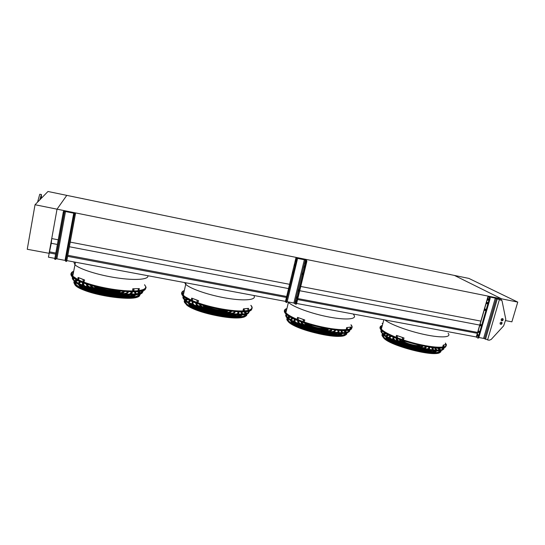 <?xml version="1.0" encoding="UTF-8"?>
<svg xmlns="http://www.w3.org/2000/svg" width="545" height="545" viewBox="0 0 545 545"><rect width="100%" height="100%" fill="white"/><g stroke="black" fill="none" stroke-linecap="round" stroke-linejoin="round"><path stroke-width="0.82" d="M145.665 286.874C145.828 288.659 143.58 289.879 138.921 290.54C143.628 289.906 145.897 288.68 145.726 286.888M132.387 290.928C119.185 291.091 97.31 287.174 84.134 282.208M77.731 279.462L72.758 276.158C70.884 274.203 71.17 272.677 73.616 271.567M251.422 306.208C252.608 308.082 251.565 309.437 248.302 310.275M248.711 308.49L243.445 308.845L248.397 308.368L248.241 310.541L242.968 310.916C232.225 311.433 211.903 307.809 198.039 302.809M191.247 300.097C187.412 298.34 184.769 296.705 183.324 295.186C181.546 293.224 181.867 291.752 184.271 290.757M350.953 324.915C352.322 326.51 352.152 327.743 350.442 328.615M346.184 329.555C337.634 330.406 318.668 327.041 304.212 322.02M286.874 308.702C283.979 309.792 284.19 311.631 287.508 314.24C289.647 315.848 292.835 317.544 297.079 319.336C291.425 316.918 287.692 314.724 285.893 312.755C284.313 310.923 284.633 309.587 286.861 308.743M49.105 253.309L27.25 249.276L35.03 204.736L47.98 191.486L66.783 195.369L57.034 209.178L66.783 195.369L454.448 275.436L501.529 298.824L501.196 299.968L501.529 298.824L57.034 209.178L51.741 238.56L58.206 239.807M51.741 238.56L51.271 243.295L48.41 257.172L54.834 258.371M66.81 260.599L285.485 301.385M296.63 303.463L476.282 336.967M49.186 252.887L55.61 254.093M67.6 256.341L286.432 297.454M297.577 299.546L477.338 333.315M49.724 251.892L55.801 253.03M67.791 255.292L286.663 296.48M297.815 298.578L477.597 332.409M51.271 243.295L57.361 244.453M69.372 246.749L288.557 288.591M299.723 290.723L479.716 325.086M70.223 242.116L289.579 284.313M300.758 286.466L481.01 321.141M445.326 343.221L446.001 344.365M442.704 346.974C436.129 348.132 418.383 344.999 403.416 339.964C418.335 344.999 436.068 348.139 442.697 347.002M382.29 325.624C379.729 326.51 379.906 328.138 382.801 330.502C385.472 332.579 389.873 334.848 395.997 337.294C388.326 334.194 383.448 331.469 381.364 329.119C380.029 327.497 380.335 326.346 382.277 325.665M517.75 302.094L501.529 298.824L454.448 275.436L468.884 278.413L517.75 302.094L511.891 321.829L505.474 320.589M502.619 320.031L501.093 319.738M49.07 253.371L57.034 209.178L35.03 204.736M41.454 194.531L39.758 194.238L37.585 202.12M41.427 198.189L41.386 194.572L39.758 199.892M40.848 196.248L40.589 197.651L40.861 196.248M41.44 195.662L41.182 197.052L41.447 195.662M478.272 332.307L478.708 332.552L479.001 331.21L478.571 330.972L478.272 332.307L478.939 332.43L479.021 331.224M480.193 325.678L480.854 325.801L480.942 324.588L480.492 324.336L480.193 325.678L480.622 325.91L480.922 324.568M486.583 303.585L487.012 303.797L487.332 302.448L486.903 302.237L486.583 303.585L487.223 303.715L487.366 302.475M484.648 310.289L485.077 310.507L485.384 309.165L484.955 308.947L484.648 310.289L485.288 310.418L485.418 309.185M488.231 300.063L488.511 298.721M477.808 336.122L478.047 334.8M476.439 336.939L477.672 338.009L478.135 337.471L478.823 337.6L490.159 298.503L489.471 298.36L489.321 297.434L490.01 297.57L490.159 298.503M478.823 337.6L478.36 338.138L477.733 338.002M478.851 337.505L483.585 338.384L489.035 340.271L491.134 339.501L503.641 325.856L505.821 319.418L501.965 300.567L495.303 298.135L489.069 296.882L490.01 297.57M478.135 337.471L489.471 298.36M487.577 299.089L487.857 300.275L488.197 298.367L487.577 299.089M478.019 335.672L477.733 334.446L477.154 335.121L477.44 336.347L478.019 335.672M500.862 299.866L494.935 297.952L488.708 296.698L487.925 296.712L489.321 297.434M500.487 299.682L501.134 299.948M501.4 320.514L502.81 319.636L502.551 318.559M500.317 324.159L501.741 323.28L501.489 322.218M503.185 319.84L503.062 318.927C501.727 318.307 501.128 318.784 501.257 320.351C502.006 320.998 502.647 320.828 503.185 319.84M500.072 323.096L500.181 323.989C501.509 324.636 502.115 324.166 501.993 322.586C501.25 321.938 500.61 322.109 500.072 323.096M450.558 274.632L447.854 274.067M449.891 274.36L450.436 274.578M450.17 274.503L448.487 274.203M67.73 255.189L68.091 253.486L67.73 255.189M69.16 247.444L69.522 245.747L69.16 247.444M73.929 221.631L74.284 219.942L73.922 221.624M72.485 229.465L72.839 227.783L72.485 229.465M67.205 258.378L66.912 259.665L67.205 258.378M74.972 216.324L74.692 217.557L74.972 216.324M54.8 258.548L55.706 258.712L55.631 259.4L54.711 259.243L54.8 258.548L63.363 211.685L63.615 211.29L65.57 211.426L73.793 213.081L75.476 213.674L75.06 215.071L74.154 214.887L74.372 213.899L75.278 214.083M66.626 260.748L66.524 261.443L65.625 261.28L65.727 260.585L66.626 260.748L75.06 215.071M65.625 261.28L66.524 261.443L66.769 260.844L75.476 213.674M65.727 260.585L74.154 214.887M63.363 211.685L65.502 211.542L73.732 213.197L74.542 213.442L74.372 213.899M55.631 259.4L55.903 258.814L56.884 258.821L65.734 260.537M57.191 251.443L56.823 253.153L57.205 251.436M58.601 243.676L58.233 245.373L58.601 243.676M63.315 217.768L62.954 219.451L63.329 217.762M61.885 225.63L61.524 227.326L61.898 225.623M56.135 256.756L56.448 255.469L56.135 256.756M63.84 214.417L64.14 213.177L63.84 214.417M64.276 211.869L64.051 212.857L63.138 212.673M55.706 258.712L64.051 212.857M82.097 198.53L82.895 198.639L82.125 198.482M73.595 196.779L72.785 196.609M72.819 196.554L73.555 196.765M295.88 258.078L285.43 301.603L286.071 302.332L296.507 259.577L296.514 258.623L295.88 258.078L306.099 260.122L306.787 260.687L306.787 261.641L306.004 261.484L306.004 260.53L306.787 260.687M287.188 301.767L293.871 303.013L295.492 304.083L295.812 303.476L296.589 303.626L306.787 261.641M296.589 303.626L296.269 304.226L295.533 304.076M295.812 303.476L306.004 261.484M296.896 296.848L296.603 298.279L296.896 296.848M298.626 289.722L298.326 291.153L298.626 289.722M304.389 265.967L304.083 267.411L304.389 265.967M302.639 273.181L302.332 274.619L302.639 273.181M295.465 301.113L295.519 302.366L295.86 300.35L295.465 301.113M304.846 262.431L304.893 263.644L305.275 261.62L304.846 262.431M296.514 258.623L297.304 258.78L296.664 258.235L297.263 258.235L304.369 259.665L306.004 260.53M305.329 259.972L294.818 303.354L305.329 259.972M297.304 258.78L297.291 259.733L296.507 259.577M286.377 301.719L287.161 301.869L297.291 259.733M287.161 301.869L286.854 302.475L286.105 302.318M287.14 296.487L287.263 294.859L287.208 296.5M288.857 289.334L288.979 287.712L288.918 289.347M294.572 265.517L294.702 263.903L294.634 265.524M292.835 272.745L292.965 271.131L292.897 272.759M286.071 299.348L286.105 300.608L286.452 298.592L286.071 299.348M295.39 260.537L295.424 261.75L295.806 259.72L295.39 260.537M280.995 239.562L280.362 239.425M445.844 346.566C443.024 352.526 392.42 340.223 382.392 331.162C380.655 329.773 379.885 328.615 380.083 327.695M443.576 345.23L443.037 347.151L445.851 346.361L446.389 344.46L443.228 345.108L446.048 344.338L445.34 343.18M380.696 328.199L382.031 326.584M386.793 337.226L387.992 338.547C394.587 345.108 430.291 354.393 435.237 350.789M436.055 350.013L435.169 347.833M388.326 334.753L386.5 336.149M385.915 336.708L387.331 338.431C394.294 345.387 432.471 355.068 436.279 350.803M436.831 350.013L435.748 347.88M387.822 334.494L385.853 335.754M434.351 347.764L435.98 350.013M386.562 336.19L389.041 335.107M436.6 350.803C435.653 356.662 390.717 345.237 386.269 338.05L385.656 336.544M392.489 340.046C399.049 344.767 420.536 350.823 428.779 350.224M431.579 349.747C432.744 349.263 432.928 348.507 432.131 347.485M390.997 336.027C389.859 336.49 389.655 337.219 390.377 338.213M391.119 339.433C397.203 344.522 422.232 351.58 430.298 350.408M432.573 349.842C433.486 349.331 433.568 348.602 432.825 347.649L432.791 347.601M390.431 335.768C389.294 336.197 388.98 336.865 389.498 337.777M431.436 347.438L432.464 349.113M389.954 337.219L391.651 336.32M433.18 349.318L433.016 349.876M431.981 350.585C426.101 353.507 393 344.181 389.641 338.731L389.62 338.718M389.11 337.58L389.253 337.028M393.912 337.294L393.844 339.024L395.616 340.523M402.925 344.038L417.654 348.173M425.802 348.977C428.438 348.848 429.487 348.221 428.956 347.09M393.299 337.035L393.163 338.881L394.41 340.026M399.867 342.982C406.584 345.803 413.573 347.764 420.842 348.868M427.11 349.188C429.378 348.957 430.209 348.289 429.623 347.185M428.343 346.995L428.949 348.085M393.415 338.145L394.478 337.525M429.658 348.296L428.643 349.406M425.87 349.795C418.574 350.101 401.106 345.183 395.152 341.177M393.163 338.881L393.013 339.426L392.713 337.954M397.039 338.54L397.823 340.318L404.09 343.595M416.877 347.179C422.634 348.105 425.536 347.887 425.584 346.518M396.392 338.288L396.542 339.59L397.162 340.203L401.74 342.805M419.309 347.73C424.099 348.296 426.422 347.935 426.279 346.647M425.114 346.436L425.434 347.07M396.889 339.085L397.482 338.711M426.142 347.274C426.224 348.037 425.284 348.459 423.308 348.541M415.719 347.717L404.806 344.651M397.945 341.429L396.392 340.135L396.188 338.895M400.364 339.767L401.079 340.911C404.547 344.147 421.919 348.221 422.062 345.83M399.676 339.521L400.418 340.788C404.152 344.283 422.92 348.637 422.784 345.98M422.627 346.259C422.668 347.444 420.229 347.621 415.31 346.804M405.616 344.086C402.544 342.88 400.595 341.804 399.778 340.843L399.669 339.842M403.184 340.734L403.716 341.381C406.161 343.643 418.11 346.593 419.119 345.189M401.951 340.318L402.578 341.177C405.46 343.854 419.718 347.294 420.406 345.476M420.29 345.591L418.737 346.491M402.857 342.042L402.019 341.32L401.985 340.475M382.106 323.505L382.91 323.28M382.372 325.317L381.929 325.46M382.856 323.478L382.42 323.614M397.325 337.076L396.978 336.354L397.537 337.062M402.707 339.004L402.312 338.281L402.932 338.983M403.893 338.029L396.515 335.379L404.043 337.995L403.361 339.978L395.99 337.321L396.515 335.379M397.032 336.354L397.475 337.048M402.367 338.281L402.85 338.97M403.361 339.978L404.043 337.995M443.814 346.382L443.971 345.823L443.548 346.293M445.824 345.803L446.001 345.251L445.674 345.748M443.037 347.151L442.69 347.029L443.228 345.108M446.048 344.338L446.389 344.46M381.854 330.447C381.166 331.312 381.663 332.484 383.346 333.956L383.741 334.283C394.008 343.602 445.272 355.163 443.146 347.717M442.479 347.826L442.349 349.004M383.203 334.412L382.406 333.554M381.766 332.103L382.345 330.951M381.439 330.038C380.437 330.938 380.866 332.205 382.733 333.847L383.149 334.187C393.926 343.95 447.574 355.756 443.766 347.587M442.996 349.216C441.225 355.299 392.972 343.745 383.339 334.937L381.125 331.953M439.658 351.614L440.04 350.558M439.795 349.808L438.2 347.996M385.71 333.349L383.482 334.071M383.176 334.296C382.215 335.148 382.61 336.34 384.348 337.893M383.115 334.16C382.181 335.005 382.576 336.204 384.314 337.743L384.681 338.05C394.355 346.933 442.268 357.683 440.162 350.537M439.958 349.781L438.459 348.003M385.492 333.227L383.36 333.969M383.19 334.821L383.728 336.96L384.702 337.954L389.736 341.197M430.605 352.669C436.504 353.01 439.522 352.322 439.665 350.612M438.977 349.291L437.921 347.989M385.949 333.486L383.721 334.262M382.692 333.806C381.48 334.678 381.82 335.952 383.7 337.634L384.089 337.961C394.267 347.281 444.488 358.263 440.782 350.408L440.632 349.999M440.469 349.686L438.936 348.01M385.097 332.988L382.985 333.629M351.614 328.662C348.752 335.046 298.122 324.35 287.106 314.935C285.13 313.423 284.238 312.142 284.435 311.086M304.178 322.02C318.627 327.041 337.587 330.413 346.177 329.575L346.688 327.586L350.837 327.068L346.688 327.586M350.428 328.662C351.702 328.056 352.165 327.245 351.825 326.23L351.784 326.271M285.076 311.665L286.636 309.696M291.711 321.066L291.936 321.346C296.344 327.906 334.596 337.409 340.734 333.438M341.763 332.607L341.279 330.468M292.624 318.205L291.2 319.854M290.73 320.514L291.234 321.23C295.928 328.213 336.967 338.098 341.872 333.417M342.594 332.573L341.878 330.488M292.093 317.939L290.492 319.431M340.584 330.44L341.804 332.539M291.2 319.772L293.237 318.505M342.321 333.397C340.543 339.324 296.16 329.296 291.098 321.795L290.342 320.283M295.438 319.52C294.586 320.085 294.545 320.862 295.315 321.836L295.506 322.054M298.244 324.125C305.472 328.649 324.915 333.567 333.492 333.022M336.892 332.498C338.254 332.007 338.677 331.271 338.152 330.29M296.644 323.451C303.565 328.472 326.68 334.323 335.229 333.193M337.989 332.559C339.099 332.034 339.372 331.292 338.806 330.338M294.845 319.254C293.905 319.82 293.796 320.603 294.518 321.591M337.58 330.243L338.234 331.585M294.763 320.623L295.955 319.745M338.956 331.776L338.629 332.586M337.294 333.342C330.611 336.204 299.219 328.26 294.763 322.606M293.946 321.312L294.041 320.446M298.537 320.814L298.81 322.463L301.555 324.541M330.352 331.81C333.465 331.707 334.943 331.088 334.787 329.957M297.89 320.555L298.101 322.34L300.132 324.002M307.768 327.511L323.451 331.476M331.871 332.014C334.535 331.789 335.74 331.135 335.488 330.032M334.378 329.909L334.657 330.638M298.333 321.475L298.919 320.964M335.379 330.829L333.847 332.239M330.359 332.634C322.844 332.825 307.653 328.982 301.167 325.263M298.299 323.267L297.611 321.298M301.903 322.088L302.312 323.11C305.309 327.456 330.972 333.104 331.203 329.48M301.201 321.829L301.61 322.987C302.802 324.309 305.5 325.733 309.683 327.245M321.891 330.325C328.022 331.197 331.374 330.951 331.946 329.589M331.81 329.889C331.878 330.856 330.522 331.36 327.736 331.415M304.035 325.426L301.474 323.553L301.181 322.163M305.52 323.335L305.772 323.716C307.87 326.762 325.563 330.965 327.409 328.853M304.764 323.083L305.071 323.594C307.332 326.891 326.612 331.394 328.192 328.996M305.071 323.594L304.928 324.159L304.723 323.069M328.24 329.003C329.487 332.436 307.53 327.886 304.928 324.159M308.681 324.336C310.439 326.401 321.611 329.221 324.139 328.233M307.285 323.9L307.366 324.009C309.097 326.482 323.24 329.991 325.583 328.519M325.89 328.574L324.002 329.378M308.266 325.406L306.985 323.812M298.319 319.118L298.095 318.382M303.463 321.032L303.102 320.29L303.606 320.446L303.463 321.032L303.184 320.297M304.607 320.01L297.556 317.381L304.805 319.983L304.11 322.034L297.066 319.39L297.556 317.381M304.11 322.034L304.805 319.983M347.431 328.928L347.356 328.369M350.176 328.444L350.36 327.879L349.938 328.356M350.837 327.068L350.326 329.044L346.504 329.698L347.015 327.709M286.241 313.954L286.738 316.407L288.543 318.11C299.709 327.702 350.592 337.559 348.97 329.97M348.35 330.107L348.146 331.258M286.261 315.664L286.759 314.411M285.798 313.511L286.084 316.291L287.937 318.035C299.682 328.104 352.996 338.104 349.624 329.793M348.8 331.455C346.927 337.907 298.701 327.927 288.142 318.805L286.316 317.074L285.6 315.528M345.482 334.01L345.905 332.968M345.728 332.191L344.399 330.488M289.885 316.754L287.937 317.619M287.419 318.212L287.93 320.501M287.331 318.137L287.883 320.344L289.579 321.959C300.077 331.088 347.621 340.216 346.021 332.941M345.877 332.157L344.638 330.481M289.688 316.631L287.821 317.517M287.726 318.471L288.475 320.773C289.708 322.204 292.106 323.778 295.656 325.488M335.148 335.468C341.708 335.72 345.162 334.916 345.51 333.05M345.407 332.252L344.113 330.495M290.138 316.89L288.189 317.83M286.854 317.68L287.229 320.228L288.973 321.891C300.043 331.483 349.951 340.748 346.668 332.763M346.409 332.021L345.121 330.461M289.272 316.386L287.419 317.156M251.64 309.512C248.82 316.318 196.643 307.101 184.66 297.441C181.853 295.376 181.035 293.694 182.214 292.399M251.483 306.222L250.857 305.432M184.285 290.717C181.172 291.991 181.43 293.987 185.055 296.698L191.241 300.118M197.999 302.816C211.889 307.823 232.259 311.461 243.016 310.929M248.288 310.309C251.238 309.58 252.403 308.422 251.804 306.835L251.763 306.876M182.398 294.007L184.06 291.752M189.762 303.749L189.871 303.872C194.769 310.63 233.648 319.05 240.4 314.86M241.599 313.954L241.34 311.808M190.212 300.574L189.054 302.421M188.665 303.17L189.135 303.776C194.361 310.984 236.183 319.704 241.633 314.792M242.491 313.879L241.966 311.801M189.64 300.302L188.27 301.978M240.713 311.808L241.735 313.729M189.026 302.162L190.784 300.84M242.191 314.744C239.923 320.848 194.647 312.115 189.006 304.369L188.168 302.891M193.237 301.903L192.862 303.361L193.85 304.703M197.195 306.93C205.049 311.222 223.505 315.262 232.374 314.642M236.332 314.022C237.872 313.498 238.444 312.735 238.063 311.747M192.596 301.637L192.106 303.224L192.739 304.226M195.348 306.229C203.047 311.12 225.371 315.998 234.336 314.778M237.525 314.049C238.785 313.484 239.194 312.728 238.751 311.774M237.579 311.726L238.049 312.864M192.773 302.925L193.686 302.087M238.792 313.034L238.322 314.056M236.748 314.881C229.479 317.824 198.543 311.059 193.094 305.302M192.01 303.899L192.017 302.768M196.595 303.211L197.113 304.832L200.771 307.285M229.002 313.47C232.565 313.341 234.391 312.694 234.493 311.529M195.893 302.945L196.384 304.73L199.109 306.719M209.798 310.779L219.369 312.878M230.739 313.654C233.771 313.402 235.27 312.714 235.236 311.59M234.214 311.508L234.357 311.999M196.52 303.694L196.854 303.306M235.106 312.176L233.11 313.852M228.954 314.315C221.297 314.519 207.359 311.468 200.458 308.068M196.861 305.902L195.757 303.538M200.26 304.485L200.73 305.323C203.925 309.683 229.343 314.601 230.651 311.154M199.49 304.226L199.995 305.227C201.909 307.108 206.133 308.899 212.679 310.609M216.828 311.522C225.133 312.932 230.004 312.844 231.448 311.243M231.407 311.318C231.468 312.462 229.731 313.068 226.182 313.123M203.496 308.15L199.865 305.813L199.497 304.314M204.252 305.731L204.334 305.827C206.528 308.824 223.62 312.503 226.522 310.616M203.414 305.479L203.605 305.725C205.99 308.988 224.738 312.932 227.388 310.739M227.701 310.786C227.735 313.947 206.194 310.003 203.476 306.31L203.108 305.384M207.856 306.746C210.445 308.668 219.683 310.698 222.837 310.037M206.242 306.304C208.653 308.702 221.297 311.474 224.486 310.309M225.174 310.418L223.123 311.1M207.134 307.591L205.567 306.113M192.378 299.893L192.099 299.13L192.542 299.886M197.242 301.794L196.895 301.031L197.433 301.78M198.332 300.717L191.677 298.115L198.584 300.697L197.869 302.822L191.22 300.206L191.677 298.115M192.228 299.164L192.576 299.852M197.024 301.058L197.46 301.767M243.165 310.991C232.347 311.522 211.848 307.864 197.883 302.822L198.584 300.697M244.378 310.262L243.997 310.255L244.337 309.669M247.948 309.894L247.873 309.335M243.281 311.031L243.758 308.961M242.954 310.916L243.445 308.845M183.638 296.357L183.563 297.672L186.247 300.677C198.326 310.459 250.455 318.771 248.997 310.963M248.397 311.127L248.166 312.278M183.754 298.122L184.155 296.8M183.154 295.887L182.868 297.543L185.613 300.622C191.731 305.132 208.558 310.609 223.913 312.966C240.434 315.173 249.024 314.431 249.685 310.739M248.84 312.462C246.98 319.288 197.324 310.759 185.845 301.405L183.134 298.36M245.502 315.173L245.945 314.124M245.795 313.327L244.589 311.679M187.289 299.089L185.477 300.077M185 300.745L184.953 301.882M184.912 300.67L184.912 301.773L187.432 304.628C198.782 313.927 247.491 321.577 246.054 314.097M245.945 313.286L244.821 311.665M187.085 298.973L185.361 299.975M185.334 301.017L186.24 303.401C187.698 304.996 190.518 306.692 194.694 308.497M233.962 317.101C241.183 317.21 245.039 316.257 245.529 314.233M245.461 313.409L244.296 311.706M187.548 299.232L185.75 300.295M184.38 300.186L184.217 301.644L186.799 304.573C198.775 314.363 249.944 322.047 246.735 313.879M246.497 313.116L245.318 311.617M186.649 298.721L184.925 299.587M145.447 289.048C142.783 296.242 87.139 288.285 74.147 278.434C71.933 276.908 70.891 275.552 71.034 274.367M145.549 286.234L144.554 284.851M73.623 271.519C70.475 272.943 70.782 274.987 74.556 277.657L77.724 279.49M84.087 282.208C97.283 287.188 119.212 291.112 132.435 290.948M71.804 275.027L73.221 272.732M80.279 281.642L79.223 282.862L79.223 283.632M80.081 285.015C85.429 291.95 126.638 299.443 133.777 294.92M135.071 293.946L135.371 292.992L134.86 291.759M79.659 281.377L78.357 283.182M78.875 284.442L79.291 284.933C85.013 292.338 129.356 300.05 135.092 294.811M136.018 293.837L135.514 291.732M134.24 291.779L135.249 293.646M79.175 283.284L80.864 281.894M135.719 294.743C133.341 301.113 85.361 293.51 79.175 285.553L78.296 284.143M83.583 282.964L83.228 283.584L84.529 285.921M88.385 288.203C96.949 292.331 115.806 295.772 125.078 294.954M129.431 294.198L131.488 292.29L131.386 291.813M82.881 282.698L82.418 283.441L83.303 285.444M86.314 287.508C94.816 292.29 117.809 296.48 127.223 295.036M130.718 294.191L132.272 292.433L132.122 291.813M83.194 283.965L84.019 283.127M130.929 291.807L131.365 292.869M132.156 293.033L131.618 294.164M129.894 295.063C122.216 298.244 90.054 292.392 83.753 286.568M82.452 285.096L82.384 283.822M87.248 284.245L87.854 285.798L92.269 288.469M121.44 293.837C125.35 293.626 127.401 292.917 127.591 291.704M86.478 283.986L87.064 285.716L90.395 287.91M104.517 292.318L108.707 293.087M123.361 293.98C126.672 293.646 128.347 292.897 128.388 291.738M87.214 284.654L87.466 284.313M127.367 291.698L127.469 292.093M128.266 292.331L126.011 294.123M121.385 294.709C113.428 295.056 99.415 292.495 91.989 289.306M87.82 287.086L86.948 286.336L86.396 284.51M91.253 285.485L91.717 286.207C95.143 290.614 121.753 294.94 123.483 291.439M95.259 289.293L90.817 286.738L90.395 285.233L90.94 286.125C94.605 290.826 123.068 295.342 124.342 291.507M124.369 291.63C124.267 292.788 122.278 293.428 118.388 293.551M95.641 286.684C98.161 289.688 115.635 292.897 119.014 291.003M94.714 286.445L94.796 286.541C97.337 289.817 116.807 293.326 119.955 291.105M120.411 291.153C120.016 294.307 97.569 290.86 94.68 287.147L94.265 286.323M99.653 287.665C104.538 289.817 109.64 290.757 114.954 290.492M97.841 287.235C100.798 289.579 113.217 291.861 116.787 290.737M117.686 290.846L115.54 291.541M98.713 288.434L96.949 287.017M78.739 279.278L78.494 278.488L78.868 279.278M83.269 281.152L82.949 280.362L83.426 281.152M84.291 280.021L78.112 277.446L84.611 280.007L83.876 282.215L77.697 279.626L78.112 277.446M78.678 278.563L78.936 279.217M83.119 280.416L83.487 281.111M83.876 282.215L84.611 280.007M133.927 290.26L133.443 290.226L134.05 289.633L133.927 290.26L133.934 289.633M138.437 290.022L138.035 290.029L138.416 289.415M139.322 288.584L132.782 288.755L139.322 288.584L138.886 290.717L132.639 291.03L133.075 288.87M132.639 291.03L132.782 288.755M73.187 277.453L73.132 277.609C72.764 278.802 73.718 280.185 75.98 281.758C82.254 286.132 99.374 291.146 115.138 293.169C132.094 295.015 141.298 294.171 142.749 290.628M142.143 290.805L141.911 291.984M73.391 279.265L73.745 277.889M72.642 276.955L72.383 277.48C72.001 278.693 72.976 280.11 75.292 281.717C81.825 286.282 99.905 291.507 116.221 293.483C133.743 295.261 142.824 294.225 143.464 290.369M142.62 292.154C140.923 299.334 87.99 292.052 75.571 282.535L72.642 279.163M74.801 281.969L74.808 283.148M139.22 295.036L139.663 293.966M139.506 293.142L138.273 291.507M77.09 280.15L75.271 281.247M74.706 281.894C74.379 283.032 75.271 284.347 77.39 285.832C89.639 295.267 141.428 301.651 139.772 293.925M139.561 293.121L138.505 291.48M76.879 280.041L75.142 281.145M75.176 282.249L76.177 284.633C77.826 286.329 81.048 288.101 85.851 289.933M126.747 297.434C134.54 297.345 138.703 296.228 139.22 294.089M139.152 293.244L137.967 291.541M77.376 280.3L75.571 281.472M74.113 281.39L73.957 281.758C73.616 282.923 74.536 284.272 76.702 285.798C82.854 290.131 99.789 295.036 115.056 296.841C131.461 298.442 139.936 297.386 140.481 293.673M140.228 292.897L139.03 291.418M76.395 279.789L74.665 280.743M147.92 275.872C148.601 279.551 135.18 280.634 116.759 277.875C98.373 275.157 79.413 269.135 74.897 264.707L73.773 261.9M253.875 295.628C257.002 299.825 245.386 301.256 227.367 298.299C209.396 295.39 190.055 288.782 185.675 284.245L184.557 282.562M353.589 314.683C357.881 319.104 347.111 320.446 329.378 317.095C311.706 313.804 292.488 306.76 288.414 302.291L288.094 301.93M448.126 333.295C451.88 337.369 441.695 338.166 425.046 334.65C408.45 331.176 390.016 324.329 384.899 319.922M476.364 337.198L488.054 296.787M487.571 339.998L499.383 299.573M485.5 339.297L497.272 298.926M484.614 338.738L496.352 298.462M483.585 338.384L495.303 298.135M477.767 335.911L478.067 334.882M478.83 332.252L479.096 331.319M480.744 325.624L481.024 324.677M485.2 310.248L485.486 309.26M487.141 303.551L487.428 302.55M488.197 299.886L488.524 298.769M65.046 260.34L73.732 213.197M56.884 258.821L65.502 211.542M55.903 258.814L64.521 211.474M293.871 303.013L304.369 259.665M297.161 258.664L297.263 258.235M292.658 272.575L293.006 272.643M294.395 265.354L294.736 265.422M288.68 289.15L289.034 289.218M286.97 296.289L287.317 296.357M302.107 274.428L302.461 274.503M303.851 267.234L304.205 267.302M298.101 290.948L298.469 291.016M296.378 298.06L296.746 298.129M446.382 344.971C446.212 348.548 437.601 348.637 420.556 345.244C404.806 341.797 387.931 335.366 382.318 330.856C380.315 329.248 379.593 327.961 380.151 326.993M382.318 325.515C377.372 327.872 383.121 332.266 399.574 338.683C415.188 344.372 435.346 348.248 442.806 347.07M446.021 345.755L446.3 344.774M446.219 344.399L445.374 343.064M382.154 335.761L384.239 338.554C393.265 346.892 438.051 357.67 440.101 351.981M440.026 350.946C443.616 358.801 393.074 347.512 384.048 338.411L382.406 336.211M428.52 353.153C433.759 353.664 437.213 353.453 438.895 352.526M437.506 347.976L439.284 349.876L437.267 347.969M386.875 333.765L383.891 334.398L386.303 333.69M382.883 336.83L384.191 338.363M383.046 335.243L383.251 334.896M439.57 350.626L439.577 351.055M352.138 326.755C352.349 330.672 343.861 331.237 326.68 328.451C310.725 325.535 293.142 319.329 287.024 314.622C284.728 312.864 283.897 311.427 284.51 310.303M286.902 308.593C282.031 310.602 285.423 314.199 297.066 319.384M299.443 320.337C314.138 326.176 336.755 330.624 346.334 329.636M350.387 328.805C352.445 327.892 352.642 326.544 350.994 324.752M286.023 311.106L286.152 311.679M286.738 319.438L289.129 322.497C299.007 331.128 343.793 340.421 345.939 334.371M287.624 321.039L287.024 319.935M344.692 331.34L345.332 332.082M343.091 335.802C333.52 338.888 295.39 329.228 288.557 322.027M287.883 321.087L289.082 322.299M345.251 332.286L343.561 330.502M290.614 317.156L288.475 317.837M287.644 318.791L287.985 318.246M288.325 317.939L290.451 317.074M343.745 330.502L345.23 332.286M252.137 307.36C252.655 311.542 244.051 312.53 226.325 310.316C209.791 307.891 191.172 301.95 184.557 297.12C182.057 295.288 181.131 293.755 181.785 292.508M248.268 310.405C251.749 309.567 252.873 308.184 251.654 306.256L250.884 305.316M184.305 290.594C179.666 292.556 181.969 295.751 191.227 300.172M184.428 302.291L186.983 305.2C197.699 314.029 243.833 321.952 245.979 315.535M184.66 302.495L184.953 300.86M244.61 312.265L245.311 313.048M242.907 317.176C233.008 320.685 194.136 312.196 186.472 304.805M185.307 303.306L186.921 304.982M245.345 313.436L243.799 311.733M187.991 299.471L186.206 300.145M185.286 301.256L185.566 300.738M185.879 300.397L187.855 299.396M243.949 311.726L245.298 313.45M146.094 287.413C145.44 291.411 135.855 292.44 117.332 290.519C100.062 288.387 80.919 282.862 74.031 278.107C71.422 276.295 70.441 274.741 71.095 273.44M138.9 290.642C143.744 289.988 146.08 288.748 145.91 286.915L144.575 284.722M73.65 271.39C69.481 273.222 70.836 275.947 77.71 279.558M83.937 282.208C97.208 287.222 119.28 291.173 132.571 291.003M139.581 293.115L139.295 292.726M74.181 283.298L76.927 286.438C88.508 295.417 137.715 302.162 139.724 295.397M138.239 292.038L138.955 292.788M139.193 295.785C135.133 303.258 76.137 292.57 74.542 283.863M75.258 284.647L76.845 286.2M139.22 293.585L137.476 291.589M77.826 280.525L75.367 281.772M75.033 282.147L74.76 282.692M75.142 282.453L75.374 281.963M75.707 281.567L77.697 280.457M137.619 291.575L138.995 293.285M72.758 276.158L75.462 262.213M183.324 295.186L186.049 282.841M288.503 302.012L285.893 312.755M381.364 329.119L383.85 319.731M476.241 337.103L487.925 296.712M501.625 322.381L501.993 322.586M502.694 318.723L503.062 318.927M477.672 338.009L478.36 338.138M54.711 259.243L55.617 259.413M286.071 302.332L286.854 302.475M295.492 304.083L296.269 304.226M280.348 239.418L281.009 239.555M382.392 331.162L382.318 330.856C379.327 328.083 379.334 326.291 382.331 325.467M435.578 348.296L435.428 348.834M386.412 337.505L386.269 338.05M432.124 347.526L431.981 348.023M396.542 339.59L396.392 340.135M399.928 340.298L399.778 340.843M402.169 340.782L402.019 341.32M383.339 334.937L383.149 334.187M439.304 352.622C433.909 356.921 392.802 346.579 384.239 338.554L384.089 337.961M439.025 349.113L437.294 347.969M383.946 334.439L386.548 333.819M287.106 314.935L287.024 314.622C283.604 311.597 283.564 309.567 286.908 308.538M341.252 330.468L341.116 331.006M291.234 321.23L291.098 321.795M298.149 322.395L298.013 322.96M301.61 322.987L301.474 323.553M307.36 324.002L307.223 324.561M288.142 318.805L287.937 318.035M345.83 334.446C343.425 340.434 299.13 331.34 289.129 322.497L288.973 321.891M344.74 331.156L343.602 330.502M290.655 317.183L288.373 317.973M184.66 297.441L184.557 297.12C180.824 293.959 180.742 291.773 184.319 290.54M250.87 305.364L251.845 306.678M189.135 303.776L189.006 304.369M196.384 304.73L196.255 305.323M199.995 305.227L199.865 305.813M203.605 305.725L203.476 306.31M205.962 306.222L205.867 306.651M185.845 301.405L185.613 300.622M244.978 316.4C239.037 321.407 197.031 313.607 186.983 305.2L186.799 304.573M244.651 312.081L243.853 311.733M188.039 299.498L185.913 300.424M74.147 278.434L74.031 278.107C72.069 277.146 68.772 272.711 73.657 271.335M79.291 284.933L79.175 285.553M87.064 285.716L86.948 286.336M90.94 286.125L90.817 286.738M94.796 286.541L94.68 287.147M72.826 275.777L72.621 275.416M75.571 282.535L75.292 281.717M138.648 296.351C132.51 301.739 87.765 294.981 76.927 286.438L76.702 285.798M138.273 291.861L137.524 291.582M77.88 280.552L75.741 281.595"/></g></svg>
